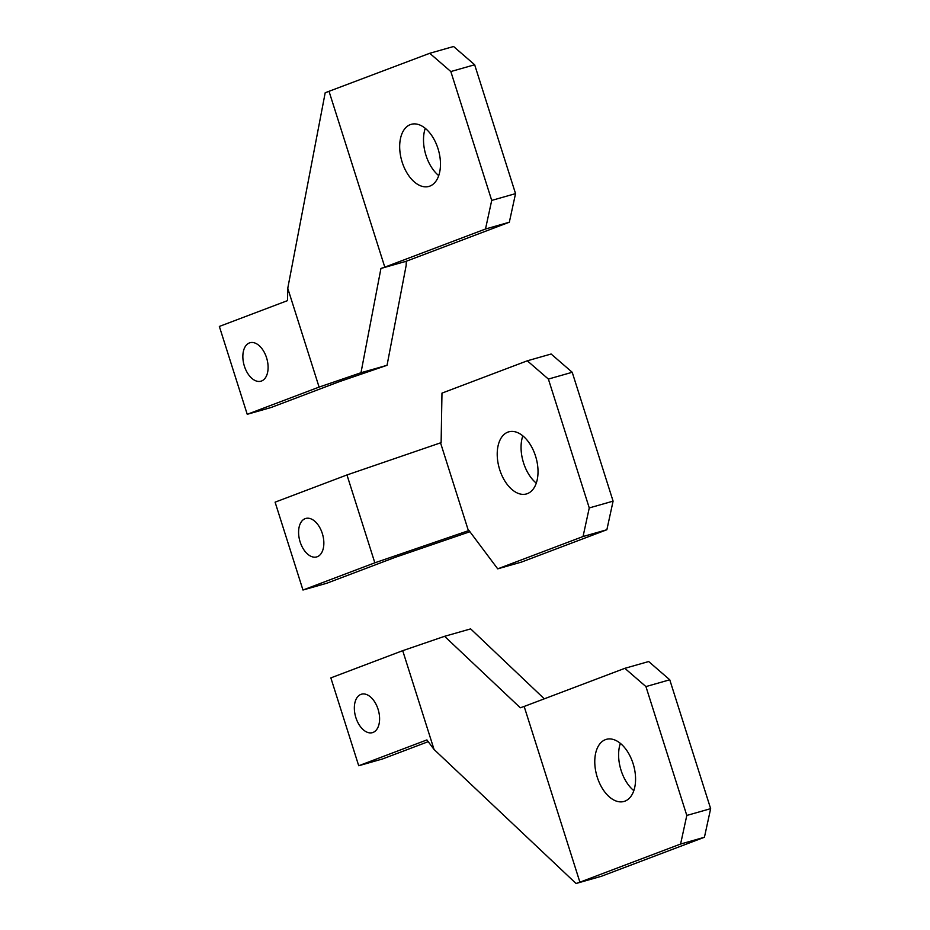 <?xml version="1.0" encoding="UTF-8"?>
<svg xmlns="http://www.w3.org/2000/svg" width="930" height="930" viewBox="0 0 930 930"><rect width="100%" height="100%" fill="white"/><g stroke="black" fill="none" stroke-linecap="round" stroke-linejoin="round"><path stroke-width="1.4" d="M249.438 342.926A19.983 11.834 74.1 0 1 249.996 342.74A19.983 11.834 74.1 0 1 266.712 358.248A19.983 11.834 74.1 0 1 261.516 381.009A19.983 11.834 74.1 0 1 260.958 381.195A19.983 11.834 74.1 0 1 244.241 365.688A19.983 11.834 74.1 0 1 249.438 342.926M474.66 64.763L450.829 71.552L491.714 200.415L515.546 193.626L474.66 64.763L453.584 46.5L429.741 53.289L325.198 92.744L287.754 288.288L287.544 300.611L219.352 326.442L247.229 414.303L271.06 407.514L339.322 381.66L387.043 365.304L406.178 265.341L406.247 261.26L509.326 222.224L515.546 193.626M491.714 200.415L485.495 229.013L509.326 222.224M450.829 71.552L429.741 53.289M387.043 365.304L360.98 372.732L380.94 268.468L406.247 261.26M485.495 229.013L384.799 267.143L329.057 91.419M380.94 268.468L384.799 267.143M360.98 372.732L319.095 387.089L287.754 288.288M247.229 414.303L319.095 387.089M410.316 124.62A32.283 19.112 74.1 0 1 411.234 124.318A32.283 19.112 74.1 0 1 438.228 149.358A32.283 19.112 74.1 0 1 429.834 186.116A32.283 19.112 74.1 0 1 428.916 186.419A32.283 19.112 74.1 0 1 401.923 161.378A32.283 19.112 74.1 0 1 410.316 124.62M438.728 175.619A32.283 19.112 74.1 0 1 425.254 128.328M499.701 469.673A32.283 19.112 74.1 0 1 508.78 431.834A32.283 19.112 74.1 0 1 535.541 456.095A32.283 19.112 -105.9 0 1 526.473 493.935A32.283 19.112 -105.9 0 1 499.701 469.673M536.273 483.135A32.283 19.112 -105.9 0 1 523.544 462.884A32.283 19.112 74.1 0 1 522.811 435.845M469.906 531.727L395.064 557.384L326.802 583.238L302.971 590.027L275.094 502.165L346.971 474.951L441.122 442.645L441.971 393.123L527.298 360.805L551.13 354.016L572.217 372.279L613.091 501.142L606.871 529.74L521.544 562.057L497.713 568.846L468.999 530.507L374.837 562.813L346.971 474.951M302.971 590.027L374.837 562.813M527.298 360.805L548.386 379.068L572.217 372.279M548.386 379.068L589.26 507.931L583.04 536.529L497.713 568.846M583.04 536.529L606.871 529.74M589.26 507.931L613.091 501.142M300.123 541.888A19.983 11.834 74.1 0 1 305.749 518.463A19.983 11.834 74.1 0 1 322.315 533.495A19.983 11.834 74.1 0 1 316.7 556.919A19.983 11.834 74.1 0 1 300.123 541.888M468.418 530.728L440.553 442.866M373 732.456A19.983 11.834 -105.9 0 0 378.208 709.695A19.983 11.834 -105.9 0 0 361.491 694.198A19.983 11.834 -105.9 0 0 360.921 694.385A19.983 11.834 -105.9 0 0 355.725 717.135A19.983 11.834 -105.9 0 0 372.442 732.642A19.983 11.834 -105.9 0 0 373 732.456M645.932 686.584L669.763 679.795L648.687 661.532L624.844 668.321L645.932 686.584L686.805 815.447L710.648 808.658L704.429 837.256L601.35 876.293L576.042 883.5L579.902 882.175L524.16 706.451L520.3 707.777L444.587 636.318L470.661 628.889L544.306 698.825M669.763 679.795L710.648 808.658M686.805 815.447L680.586 844.045L704.429 837.256M680.586 844.045L579.902 882.175M624.844 668.321L524.16 706.451M576.042 883.5L434.054 749.464L402.713 650.675L330.848 677.889L358.713 765.75L382.544 758.961L428.207 741.663M358.713 765.75L426.905 739.92L434.054 749.464M444.587 636.318L402.713 650.675M605.418 739.652A32.283 19.112 74.1 0 1 606.325 739.35A32.283 19.112 74.1 0 1 633.33 764.39A32.283 19.112 74.1 0 1 624.925 801.149A32.283 19.112 74.1 0 1 624.018 801.451A32.283 19.112 74.1 0 1 597.014 776.411A32.283 19.112 74.1 0 1 605.418 739.652M620.356 743.361A32.283 19.112 -105.9 0 0 633.83 790.651"/></g></svg>
